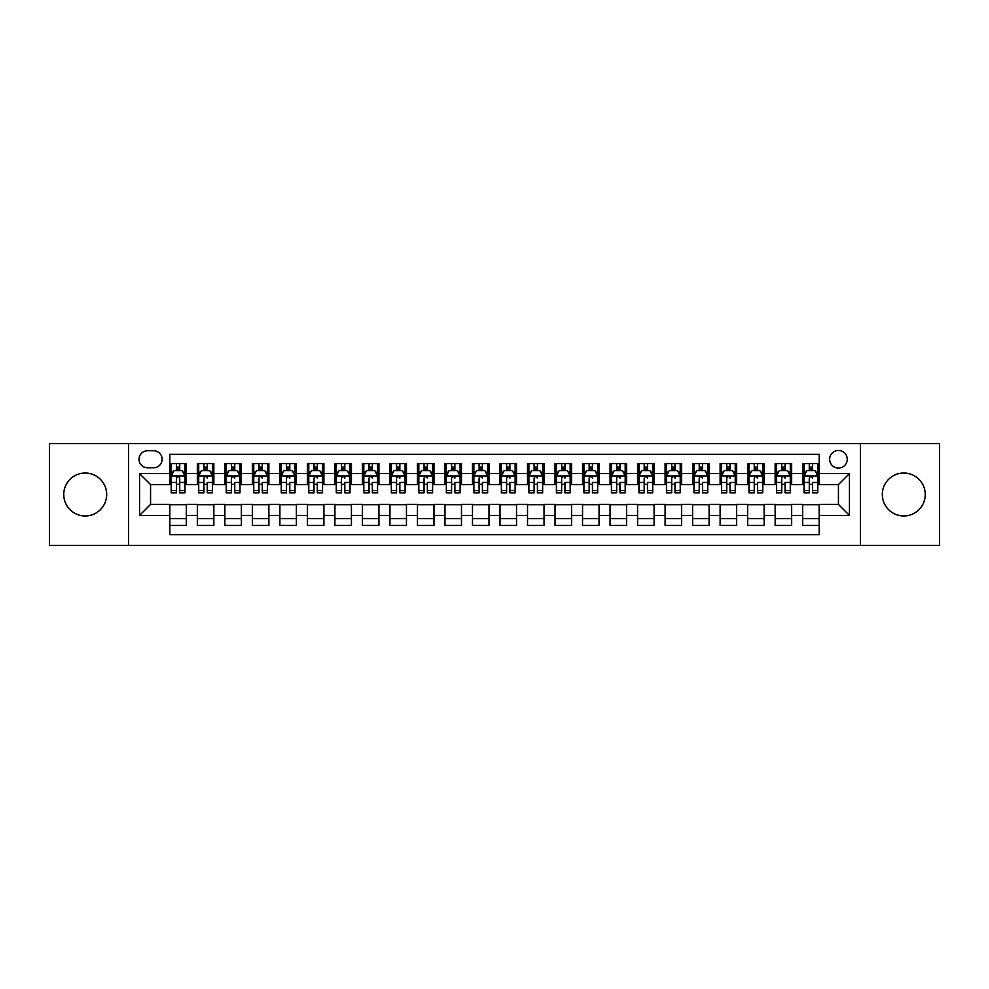 <?xml version="1.0" encoding="UTF-8"?>
<svg xmlns="http://www.w3.org/2000/svg" width="989" height="989" viewBox="0 0 989 989"><rect width="100%" height="100%" fill="white"/><g stroke="black" fill="none" stroke-linecap="round" stroke-linejoin="round"><path stroke-width="1.48" d="M903.785 473.039A21.461 21.461 0 0 0 882.324 494.5A21.461 21.461 0 0 0 903.785 515.961A21.461 21.461 0 0 0 925.247 494.5A21.461 21.461 0 0 0 903.785 473.039M85.215 473.039A21.461 21.461 0 0 0 63.753 494.5A21.461 21.461 0 0 0 85.215 515.961A21.461 21.461 0 0 0 106.676 494.5A21.461 21.461 0 0 0 85.215 473.039M838.437 450.477A8.802 8.802 0 0 0 829.635 459.279A8.802 8.802 0 0 0 838.437 468.081A8.802 8.802 0 0 0 847.239 459.279A8.802 8.802 0 0 0 838.437 450.477M860.442 545.396L939.55 545.396L939.55 443.604L860.442 443.604L860.442 545.396L128.558 545.396L128.558 443.604L49.45 443.604L49.45 545.396L128.558 545.396M819.176 463.544L802.66 463.544L802.66 473.595L791.657 473.595L791.657 484.598L802.66 484.598L802.66 473.595M791.657 473.595L791.657 463.544L775.153 463.544L775.153 473.595L764.138 473.595L764.138 484.598L775.153 484.598L775.153 473.595M764.138 473.595L764.138 463.544L747.635 463.544L747.635 473.595L736.632 473.595L736.632 484.598L747.635 484.598L747.635 473.595M736.632 473.595L736.632 463.544L720.116 463.544L720.116 473.595L709.113 473.595L709.113 484.598L720.116 484.598L720.116 473.595M709.113 473.595L709.113 463.544L692.609 463.544L692.609 473.595L681.594 473.595L681.594 484.598L692.609 484.598L692.609 473.595M681.594 473.595L681.594 463.544L665.09 463.544L665.09 473.595L654.088 473.595L654.088 484.598L665.09 484.598L665.09 473.595M654.088 473.595L654.088 463.544L637.571 463.544L637.571 473.595L626.569 473.595L626.569 484.598L637.571 484.598L637.571 473.595M626.569 473.595L626.569 463.544L610.065 463.544L610.065 473.595L599.05 473.595L599.05 484.598L610.065 484.598L610.065 473.595M599.05 473.595L599.05 463.544L582.546 463.544L582.546 473.595L571.543 473.595L571.543 484.598L582.546 484.598L582.546 473.595M571.543 473.595L571.543 463.544L555.027 463.544L555.027 473.595L544.024 473.595L544.024 484.598L555.027 484.598L555.027 473.595M544.024 473.595L544.024 463.544L527.52 463.544L527.52 473.595L516.518 473.595L516.518 484.598L527.52 484.598L527.52 473.595M516.518 473.595L516.518 463.544L500.001 463.544L500.001 473.595L488.999 473.595L488.999 484.598L500.001 484.598L500.001 473.595M488.999 473.595L488.999 463.544L472.482 463.544L472.482 473.595L461.48 473.595L461.48 484.598L472.482 484.598L472.482 473.595M461.48 473.595L461.48 463.544L444.976 463.544L444.976 473.595L433.973 473.595L433.973 484.598L444.976 484.598L444.976 473.595M433.973 473.595L433.973 463.544L417.457 463.544L417.457 473.595L406.454 473.595L406.454 484.598L417.457 484.598L417.457 473.595M406.454 473.595L406.454 463.544L389.95 463.544L389.95 473.595L378.935 473.595L378.935 484.598L389.95 484.598L389.95 473.595M378.935 473.595L378.935 463.544L362.431 463.544L362.431 473.595L351.429 473.595L351.429 484.598L362.431 484.598L362.431 473.595M351.429 473.595L351.429 463.544L334.912 463.544L334.912 473.595L323.91 473.595L323.91 484.598L334.912 484.598L334.912 473.595M323.91 473.595L323.91 463.544L307.406 463.544L307.406 473.595L296.391 473.595L296.391 484.598L307.406 484.598L307.406 473.595M296.391 473.595L296.391 463.544L279.887 463.544L279.887 473.595L268.884 473.595L268.884 484.598L279.887 484.598L279.887 473.595M268.884 473.595L268.884 463.544L252.368 463.544L252.368 473.595L241.365 473.595L241.365 484.598L252.368 484.598L252.368 473.595M241.365 473.595L241.365 463.544L224.862 463.544L224.862 473.595L213.847 473.595L213.847 484.598L224.862 484.598L224.862 473.595M213.847 473.595L213.847 463.544L197.343 463.544L197.343 484.598L186.34 484.598L186.34 463.544L169.824 463.544M169.824 525.456L186.34 525.456L186.34 504.402L197.343 504.402L197.343 525.456L213.847 525.456L213.847 504.402L224.862 504.402L224.862 515.405L213.847 515.405M224.862 515.405L224.862 525.456L241.365 525.456L241.365 504.402L252.368 504.402L252.368 515.405L241.365 515.405M252.368 515.405L252.368 525.456L268.884 525.456L268.884 504.402L279.887 504.402L279.887 515.405L268.884 515.405M279.887 515.405L279.887 525.456L296.391 525.456L296.391 504.402L307.406 504.402L307.406 515.405L296.391 515.405M307.406 515.405L307.406 525.456L323.91 525.456L323.91 504.402L334.912 504.402L334.912 515.405L323.91 515.405M334.912 515.405L334.912 525.456L351.429 525.456L351.429 504.402L362.431 504.402L362.431 515.405L351.429 515.405M362.431 515.405L362.431 525.456L378.935 525.456L378.935 504.402L389.95 504.402L389.95 515.405L378.935 515.405M389.95 515.405L389.95 525.456L406.454 525.456L406.454 504.402L417.457 504.402L417.457 515.405L406.454 515.405M417.457 515.405L417.457 525.456L433.973 525.456L433.973 504.402L444.976 504.402L444.976 515.405L433.973 515.405M444.976 515.405L444.976 525.456L461.48 525.456L461.48 504.402L472.482 504.402L472.482 515.405L461.48 515.405M472.482 515.405L472.482 525.456L488.999 525.456L488.999 504.402L500.001 504.402L500.001 515.405L488.999 515.405M500.001 515.405L500.001 525.456L516.518 525.456L516.518 504.402L527.52 504.402L527.52 515.405L516.518 515.405M527.52 515.405L527.52 525.456L544.024 525.456L544.024 504.402L555.027 504.402L555.027 515.405L544.024 515.405M555.027 515.405L555.027 525.456L571.543 525.456L571.543 504.402L582.546 504.402L582.546 515.405L571.543 515.405M582.546 515.405L582.546 525.456L599.05 525.456L599.05 504.402L610.065 504.402L610.065 515.405L599.05 515.405M610.065 515.405L610.065 525.456L626.569 525.456L626.569 504.402L637.571 504.402L637.571 515.405L626.569 515.405M637.571 515.405L637.571 525.456L654.088 525.456L654.088 504.402L665.09 504.402L665.09 515.405L654.088 515.405M665.09 515.405L665.09 525.456L681.594 525.456L681.594 504.402L692.609 504.402L692.609 515.405L681.594 515.405M692.609 515.405L692.609 525.456L709.113 525.456L709.113 504.402L720.116 504.402L720.116 515.405L709.113 515.405M720.116 515.405L720.116 525.456L736.632 525.456L736.632 504.402L747.635 504.402L747.635 515.405L736.632 515.405M747.635 515.405L747.635 525.456L764.138 525.456L764.138 504.402L775.153 504.402L775.153 515.405L764.138 515.405M775.153 515.405L775.153 525.456L791.657 525.456L791.657 504.402L802.66 504.402L802.66 515.405L791.657 515.405M147.534 467.809L153.592 467.809A8.53 8.53 0 0 0 162.122 459.279A8.53 8.53 0 0 0 153.592 450.749L147.534 450.749A8.53 8.53 0 0 0 139.016 459.279A8.53 8.53 0 0 0 147.534 467.809M860.442 443.604L128.558 443.604M819.176 473.595L819.176 454.334L169.824 454.334L169.824 484.598L150.563 484.598L150.563 504.402L169.824 504.402L169.824 534.666L819.176 534.666L819.176 504.402L838.437 504.402L838.437 484.598L819.176 484.598L819.176 473.595L849.44 473.595L849.44 515.405L819.176 515.405M169.824 515.405L139.56 515.405L139.56 473.595L169.824 473.595M802.66 515.405L802.66 525.456L819.176 525.456M169.824 470.43L171.208 470.43M176.425 470.43L179.726 470.43M184.955 470.43L186.34 470.43M169.824 484.326L171.208 484.326M176.425 484.326L179.726 484.326M184.955 484.326L186.34 484.326M169.824 504.674L186.34 504.674M169.824 518.57L186.34 518.57M197.343 484.326L198.715 484.326M203.944 484.326L207.245 484.326M212.474 484.326L213.847 484.326M197.343 470.43L198.715 470.43M203.944 470.43L207.245 470.43M212.474 470.43L213.847 470.43M197.343 504.674L213.847 504.674M197.343 518.57L213.847 518.57M224.862 504.674L241.365 504.674M224.862 518.57L241.365 518.57M224.862 470.43L226.234 470.43M231.463 470.43L234.764 470.43M239.993 470.43L241.365 470.43M224.862 484.326L226.234 484.326M231.463 484.326L234.764 484.326M239.993 484.326L241.365 484.326M252.368 504.674L268.884 504.674M252.368 518.57L268.884 518.57M252.368 470.43L253.753 470.43M258.97 470.43L262.27 470.43M267.5 470.43L268.884 470.43M252.368 484.326L253.753 484.326M258.97 484.326L262.27 484.326M267.5 484.326L268.884 484.326M279.887 504.674L296.391 504.674M279.887 518.57L296.391 518.57M279.887 470.43L281.259 470.43M286.489 470.43L289.789 470.43M295.019 470.43L296.391 470.43M279.887 484.326L281.259 484.326M286.489 484.326L289.789 484.326M295.019 484.326L296.391 484.326M307.406 504.674L323.91 504.674M307.406 518.57L323.91 518.57M307.406 470.43L308.778 470.43M314.007 470.43L317.308 470.43M322.538 470.43L323.91 470.43M307.406 484.326L308.778 484.326M314.007 484.326L317.308 484.326M322.538 484.326L323.91 484.326M334.912 504.674L351.429 504.674M334.912 518.57L351.429 518.57M334.912 470.43L336.285 470.43M341.514 470.43L344.815 470.43M350.044 470.43L351.429 470.43M334.912 484.326L336.285 484.326M341.514 484.326L344.815 484.326M350.044 484.326L351.429 484.326M362.431 504.674L378.935 504.674M362.431 518.57L378.935 518.57M362.431 470.43L363.804 470.43M369.033 470.43L372.334 470.43M377.563 470.43L378.935 470.43M362.431 484.326L363.804 484.326M369.033 484.326L372.334 484.326M377.563 484.326L378.935 484.326M389.95 504.674L406.454 504.674M389.95 518.57L406.454 518.57M389.95 470.43L391.323 470.43M396.552 470.43L399.853 470.43M405.082 470.43L406.454 470.43M389.95 484.326L391.323 484.326M396.552 484.326L399.853 484.326M405.082 484.326L406.454 484.326M417.457 504.674L433.973 504.674M417.457 518.57L433.973 518.57M417.457 470.43L418.829 470.43M424.058 470.43L427.359 470.43M432.589 470.43L433.973 470.43M417.457 484.326L418.829 484.326M424.058 484.326L427.359 484.326M432.589 484.326L433.973 484.326M444.976 504.674L461.48 504.674M444.976 518.57L461.48 518.57M444.976 470.43L446.348 470.43M451.577 470.43L454.878 470.43M460.108 470.43L461.48 470.43M444.976 484.326L446.348 484.326M451.577 484.326L454.878 484.326M460.108 484.326L461.48 484.326M472.482 504.674L488.999 504.674M472.482 518.57L488.999 518.57M472.482 470.43L473.867 470.43M479.096 470.43L482.397 470.43M487.626 470.43L488.999 470.43M472.482 484.326L473.867 484.326M479.096 484.326L482.397 484.326M487.626 484.326L488.999 484.326M500.001 504.674L516.518 504.674M500.001 518.57L516.518 518.57M500.001 470.43L501.374 470.43M506.603 470.43L509.904 470.43M515.133 470.43L516.518 470.43M500.001 484.326L501.374 484.326M506.603 484.326L509.904 484.326M515.133 484.326L516.518 484.326M527.52 504.674L544.024 504.674M527.52 518.57L544.024 518.57M527.52 470.43L528.892 470.43M534.122 470.43L537.423 470.43M542.652 470.43L544.024 470.43M527.52 484.326L528.892 484.326M534.122 484.326L537.423 484.326M542.652 484.326L544.024 484.326M555.027 504.674L571.543 504.674M555.027 518.57L571.543 518.57M555.027 470.43L556.411 470.43M561.641 470.43L564.942 470.43M570.171 470.43L571.543 470.43M555.027 484.326L556.411 484.326M561.641 484.326L564.942 484.326M570.171 484.326L571.543 484.326M582.546 504.674L599.05 504.674M582.546 518.57L599.05 518.57M582.546 470.43L583.918 470.43M589.147 470.43L592.448 470.43M597.677 470.43L599.05 470.43M582.546 484.326L583.918 484.326M589.147 484.326L592.448 484.326M597.677 484.326L599.05 484.326M610.065 504.674L626.569 504.674M610.065 518.57L626.569 518.57M610.065 470.43L611.437 470.43M616.666 470.43L619.967 470.43M625.196 470.43L626.569 470.43M610.065 484.326L611.437 484.326M616.666 484.326L619.967 484.326M625.196 484.326L626.569 484.326M637.571 504.674L654.088 504.674M637.571 518.57L654.088 518.57M637.571 470.43L638.956 470.43M644.185 470.43L647.486 470.43M652.715 470.43L654.088 470.43M637.571 484.326L638.956 484.326M644.185 484.326L647.486 484.326M652.715 484.326L654.088 484.326M665.09 504.674L681.594 504.674M665.09 518.57L681.594 518.57M665.09 470.43L666.462 470.43M671.692 470.43L674.993 470.43M680.222 470.43L681.594 470.43M665.09 484.326L666.462 484.326M671.692 484.326L674.993 484.326M680.222 484.326L681.594 484.326M692.609 504.674L709.113 504.674M692.609 518.57L709.113 518.57M692.609 470.43L693.981 470.43M699.211 470.43L702.511 470.43M707.741 470.43L709.113 470.43M692.609 484.326L693.981 484.326M699.211 484.326L702.511 484.326M707.741 484.326L709.113 484.326M720.116 504.674L736.632 504.674M720.116 518.57L736.632 518.57M720.116 470.43L721.5 470.43M726.73 470.43L730.03 470.43M735.247 470.43L736.632 470.43M720.116 484.326L721.5 484.326M726.73 484.326L730.03 484.326M735.247 484.326L736.632 484.326M747.635 504.674L764.138 504.674M747.635 518.57L764.138 518.57M747.635 470.43L749.007 470.43M754.236 470.43L757.537 470.43M762.766 470.43L764.138 470.43M747.635 484.326L749.007 484.326M754.236 484.326L757.537 484.326M762.766 484.326L764.138 484.326M775.153 504.674L791.657 504.674M775.153 518.57L791.657 518.57M775.153 470.43L776.526 470.43M781.755 470.43L785.056 470.43M790.285 470.43L791.657 470.43M775.153 484.326L776.526 484.326M781.755 484.326L785.056 484.326M790.285 484.326L791.657 484.326M802.66 504.674L819.176 504.674M802.66 518.57L819.176 518.57M802.66 470.43L804.045 470.43M809.274 470.43L812.575 470.43M817.792 470.43L819.176 470.43M802.66 484.326L804.045 484.326M809.274 484.326L812.575 484.326M817.792 484.326L819.176 484.326M150.563 484.598L139.56 473.595M150.563 504.402L139.56 515.405M849.44 473.595L838.437 484.598M849.44 515.405L838.437 504.402M179.726 467.117L176.425 467.117M184.955 490.606L179.726 490.606L179.726 492.843L184.955 492.843L184.955 476.068L182.211 470.566L173.953 470.566L171.208 476.068L171.208 492.843L176.425 492.843L176.425 490.606L171.208 490.606M171.208 476.068L171.208 463.544M184.955 476.068L184.955 463.544M176.425 470.566L176.425 463.544M179.726 463.544L179.726 470.566M179.726 490.606L179.726 478.132C178.638 476.006 177.538 476.006 176.425 478.132L176.425 490.606M207.245 463.544L207.245 470.566L207.245 467.117L203.944 467.117M212.474 490.606L207.245 490.606L207.245 492.843L212.474 492.843L212.474 476.068L209.717 470.566L201.472 470.566L198.715 476.068L198.715 482.447L198.715 463.544M198.715 487.416L198.715 489.271M198.715 472.136L198.715 467.117M198.715 490.606L198.715 492.843L203.944 492.843L203.944 490.606L198.715 490.606L198.715 482.447L203.944 482.447L203.944 487.416M212.474 472.136L212.474 467.117M207.245 490.606L207.245 482.447L212.474 482.447L212.474 463.544M203.944 470.566L203.944 463.544M207.245 487.416L207.245 489.271M203.944 490.606L203.944 478.132C205.044 476.006 206.145 476.006 207.245 478.132L207.245 475.932M234.764 463.544L234.764 470.566L234.764 467.117L231.463 467.117M239.993 490.606L234.764 490.606L234.764 492.843L239.993 492.843L239.993 476.068L237.236 470.566L228.978 470.566L226.234 476.068L226.234 482.447L226.234 463.544M226.234 487.416L226.234 489.271M226.234 472.136L226.234 467.117M226.234 490.606L226.234 492.843L231.463 492.843L231.463 490.606L226.234 490.606L226.234 482.447L231.463 482.447L231.463 487.416M239.993 472.136L239.993 467.117M234.764 490.606L234.764 482.447L239.993 482.447L239.993 463.544M231.463 470.566L231.463 463.544M234.764 487.416L234.764 489.271M231.463 490.606L231.463 478.132C232.563 476.006 233.664 476.006 234.764 478.132L234.764 475.932M262.27 463.544L262.27 470.566L262.27 467.117L258.97 467.117M267.5 490.606L262.27 490.606L262.27 492.843L267.5 492.843L267.5 476.068L264.755 470.566L256.497 470.566L253.753 476.068L253.753 482.447L253.753 463.544M253.753 487.416L253.753 489.271M253.753 472.136L253.753 467.117M253.753 490.606L253.753 492.843L258.97 492.843L258.97 490.606L253.753 490.606L253.753 482.447L258.97 482.447L258.97 487.416M267.5 472.136L267.5 467.117M262.27 490.606L262.27 482.447L267.5 482.447L267.5 463.544M258.97 470.566L258.97 463.544M262.27 487.416L262.27 489.271M258.97 490.606L258.97 478.132C260.082 476.006 261.183 476.006 262.27 478.132L262.27 475.932M289.789 463.544L289.789 470.566L289.789 467.117L286.489 467.117M295.019 490.606L289.789 490.606L289.789 492.843L295.019 492.843L295.019 476.068L292.262 470.566L284.016 470.566L281.259 476.068L281.259 482.447L281.259 463.544M281.259 487.416L281.259 489.271M281.259 472.136L281.259 467.117M281.259 490.606L281.259 492.843L286.489 492.843L286.489 490.606L281.259 490.606L281.259 482.447L286.489 482.447L286.489 487.416M295.019 472.136L295.019 467.117M289.789 490.606L289.789 482.447L295.019 482.447L295.019 463.544M286.489 470.566L286.489 463.544M289.789 487.416L289.789 489.271M286.489 490.606L286.489 478.132C287.589 476.006 288.689 476.006 289.789 478.132L289.789 475.932M317.308 463.544L317.308 470.566L317.308 467.117L314.007 467.117M322.538 490.606L317.308 490.606L317.308 492.843L322.538 492.843L322.538 476.068L319.781 470.566L311.523 470.566L308.778 476.068L308.778 482.447L308.778 463.544M308.778 487.416L308.778 489.271M308.778 472.136L308.778 467.117M308.778 490.606L308.778 492.843L314.007 492.843L314.007 490.606L308.778 490.606L308.778 482.447L314.007 482.447L314.007 487.416M322.538 472.136L322.538 467.117M317.308 490.606L317.308 482.447L322.538 482.447L322.538 463.544M314.007 470.566L314.007 463.544M317.308 487.416L317.308 489.271M314.007 490.606L314.007 478.132C315.108 476.006 316.208 476.006 317.308 478.132L317.308 475.932M344.815 463.544L344.815 470.566L344.815 467.117L341.514 467.117M350.044 490.606L344.815 490.606L344.815 492.843L350.044 492.843L350.044 476.068L347.3 470.566L339.042 470.566L336.285 476.068L336.285 482.447L336.285 463.544M336.285 487.416L336.285 489.271M336.285 472.136L336.285 467.117M336.285 490.606L336.285 492.843L341.514 492.843L341.514 490.606L336.285 490.606L336.285 482.447L341.514 482.447L341.514 487.416M350.044 472.136L350.044 467.117M344.815 490.606L344.815 482.447L350.044 482.447L350.044 463.544M341.514 470.566L341.514 463.544M344.815 487.416L344.815 489.271M341.514 490.606L341.514 478.132C342.614 476.006 343.727 476.006 344.815 478.132L344.815 475.932M372.334 463.544L372.334 470.566L372.334 467.117L369.033 467.117M377.563 490.606L372.334 490.606L372.334 492.843L377.563 492.843L377.563 476.068L374.806 470.566L366.56 470.566L363.804 476.068L363.804 482.447L363.804 463.544M363.804 487.416L363.804 489.271M363.804 472.136L363.804 467.117M363.804 490.606L363.804 492.843L369.033 492.843L369.033 490.606L363.804 490.606L363.804 482.447L369.033 482.447L369.033 487.416M377.563 472.136L377.563 467.117M372.334 490.606L372.334 482.447L377.563 482.447L377.563 463.544M369.033 470.566L369.033 463.544M372.334 487.416L372.334 489.271M369.033 490.606L369.033 478.132C370.133 476.006 371.234 476.006 372.334 478.132L372.334 475.932M399.853 463.544L399.853 470.566L399.853 467.117L396.552 467.117M405.082 490.606L399.853 490.606L399.853 492.843L405.082 492.843L405.082 476.068L402.325 470.566L394.067 470.566L391.323 476.068L391.323 482.447L391.323 463.544M391.323 487.416L391.323 489.271M391.323 472.136L391.323 467.117M391.323 490.606L391.323 492.843L396.552 492.843L396.552 490.606L391.323 490.606L391.323 482.447L396.552 482.447L396.552 487.416M405.082 472.136L405.082 467.117M399.853 490.606L399.853 482.447L405.082 482.447L405.082 463.544M396.552 470.566L396.552 463.544M399.853 487.416L399.853 489.271M396.552 490.606L396.552 478.132C397.652 476.006 398.752 476.006 399.853 478.132L399.853 475.932M427.359 463.544L427.359 470.566L427.359 467.117L424.058 467.117M432.589 490.606L427.359 490.606L427.359 492.843L432.589 492.843L432.589 476.068L429.844 470.566L421.586 470.566L418.829 476.068L418.829 482.447L418.829 463.544M418.829 487.416L418.829 489.271M418.829 472.136L418.829 467.117M418.829 490.606L418.829 492.843L424.058 492.843L424.058 490.606L418.829 490.606L418.829 482.447L424.058 482.447L424.058 487.416M432.589 472.136L432.589 467.117M427.359 490.606L427.359 482.447L432.589 482.447L432.589 463.544M424.058 470.566L424.058 463.544M427.359 487.416L427.359 489.271M424.058 490.606L424.058 478.132C425.159 476.006 426.259 476.006 427.359 478.132L427.359 475.932M454.878 463.544L454.878 470.566L454.878 467.117L451.577 467.117M460.108 490.606L454.878 490.606L454.878 492.843L460.108 492.843L460.108 476.068L457.351 470.566L449.105 470.566L446.348 476.068L446.348 482.447L446.348 463.544M446.348 487.416L446.348 489.271M446.348 472.136L446.348 467.117M446.348 490.606L446.348 492.843L451.577 492.843L451.577 490.606L446.348 490.606L446.348 482.447L451.577 482.447L451.577 487.416M460.108 472.136L460.108 467.117M454.878 490.606L454.878 482.447L460.108 482.447L460.108 463.544M451.577 470.566L451.577 463.544M454.878 487.416L454.878 489.271M451.577 490.606L451.577 478.132C452.678 476.006 453.778 476.006 454.878 478.132L454.878 475.932M482.397 463.544L482.397 470.566L482.397 467.117L479.096 467.117M487.626 490.606L482.397 490.606L482.397 492.843L487.626 492.843L487.626 476.068L484.87 470.566L476.611 470.566L473.867 476.068L473.867 482.447L473.867 463.544M473.867 487.416L473.867 489.271M473.867 472.136L473.867 467.117M473.867 490.606L473.867 492.843L479.096 492.843L479.096 490.606L473.867 490.606L473.867 482.447L479.096 482.447L479.096 487.416M487.626 472.136L487.626 467.117M482.397 490.606L482.397 482.447L487.626 482.447L487.626 463.544M479.096 470.566L479.096 463.544M482.397 487.416L482.397 489.271M479.096 490.606L479.096 478.132C480.197 476.006 481.297 476.006 482.397 478.132L482.397 475.932M509.904 463.544L509.904 470.566L509.904 467.117L506.603 467.117M515.133 490.606L509.904 490.606L509.904 492.843L515.133 492.843L515.133 476.068L512.389 470.566L504.13 470.566L501.374 476.068L501.374 482.447L501.374 463.544M501.374 487.416L501.374 489.271M501.374 472.136L501.374 467.117M501.374 490.606L501.374 492.843L506.603 492.843L506.603 490.606L501.374 490.606L501.374 482.447L506.603 482.447L506.603 487.416M515.133 472.136L515.133 467.117M509.904 490.606L509.904 482.447L515.133 482.447L515.133 463.544M506.603 470.566L506.603 463.544M509.904 487.416L509.904 489.271M506.603 490.606L506.603 478.132C507.703 476.006 508.803 476.006 509.904 478.132L509.904 475.932M537.423 463.544L537.423 470.566L537.423 467.117L534.122 467.117M542.652 490.606L537.423 490.606L537.423 492.843L542.652 492.843L542.652 476.068L539.895 470.566L531.649 470.566L528.892 476.068L528.892 482.447L528.892 463.544M528.892 487.416L528.892 489.271M528.892 472.136L528.892 467.117M528.892 490.606L528.892 492.843L534.122 492.843L534.122 490.606L528.892 490.606L528.892 482.447L534.122 482.447L534.122 487.416M542.652 472.136L542.652 467.117M537.423 490.606L537.423 482.447L542.652 482.447L542.652 463.544M534.122 470.566L534.122 463.544M537.423 487.416L537.423 489.271M534.122 490.606L534.122 478.132C535.222 476.006 536.322 476.006 537.423 478.132L537.423 475.932M564.942 463.544L564.942 470.566L564.942 467.117L561.641 467.117M570.171 490.606L564.942 490.606L564.942 492.843L570.171 492.843L570.171 476.068L567.414 470.566L559.156 470.566L556.411 476.068L556.411 482.447L556.411 463.544M556.411 487.416L556.411 489.271M556.411 472.136L556.411 467.117M556.411 490.606L556.411 492.843L561.641 492.843L561.641 490.606L556.411 490.606L556.411 482.447L561.641 482.447L561.641 487.416M570.171 472.136L570.171 467.117M564.942 490.606L564.942 482.447L570.171 482.447L570.171 463.544M561.641 470.566L561.641 463.544M564.942 487.416L564.942 489.271M561.641 490.606L561.641 478.132C562.741 476.006 563.841 476.006 564.942 478.132L564.942 475.932M592.448 463.544L592.448 470.566L592.448 467.117L589.147 467.117M597.677 490.606L592.448 490.606L592.448 492.843L597.677 492.843L597.677 476.068L594.933 470.566L586.675 470.566L583.918 476.068L583.918 482.447L583.918 463.544M583.918 487.416L583.918 489.271M583.918 472.136L583.918 467.117M583.918 490.606L583.918 492.843L589.147 492.843L589.147 490.606L583.918 490.606L583.918 482.447L589.147 482.447L589.147 487.416M597.677 472.136L597.677 467.117M592.448 490.606L592.448 482.447L597.677 482.447L597.677 463.544M589.147 470.566L589.147 463.544M592.448 487.416L592.448 489.271M589.147 490.606L589.147 478.132C590.248 476.006 591.348 476.006 592.448 478.132L592.448 475.932M619.967 463.544L619.967 470.566L619.967 467.117L616.666 467.117M625.196 490.606L619.967 490.606L619.967 492.843L625.196 492.843L625.196 476.068L622.44 470.566L614.194 470.566L611.437 476.068L611.437 482.447L611.437 463.544M611.437 487.416L611.437 489.271M611.437 472.136L611.437 467.117M611.437 490.606L611.437 492.843L616.666 492.843L616.666 490.606L611.437 490.606L611.437 482.447L616.666 482.447L616.666 487.416M625.196 472.136L625.196 467.117M619.967 490.606L619.967 482.447L625.196 482.447L625.196 463.544M616.666 470.566L616.666 463.544M619.967 487.416L619.967 489.271M616.666 490.606L616.666 478.132C617.766 476.006 618.867 476.006 619.967 478.132L619.967 475.932M647.486 463.544L647.486 470.566L647.486 467.117L644.185 467.117M652.715 490.606L647.486 490.606L647.486 492.843L652.715 492.843L652.715 476.068L649.958 470.566L641.7 470.566L638.956 476.068L638.956 482.447L638.956 463.544M638.956 487.416L638.956 489.271M638.956 472.136L638.956 467.117M638.956 490.606L638.956 492.843L644.185 492.843L644.185 490.606L638.956 490.606L638.956 482.447L644.185 482.447L644.185 487.416M652.715 472.136L652.715 467.117M647.486 490.606L647.486 482.447L652.715 482.447L652.715 463.544M644.185 470.566L644.185 463.544M647.486 487.416L647.486 489.271M644.185 490.606L644.185 478.132C645.285 476.006 646.386 476.006 647.486 478.132L647.486 475.932M674.993 463.544L674.993 470.566L674.993 467.117L671.692 467.117M680.222 490.606L674.993 490.606L674.993 492.843L680.222 492.843L680.222 476.068L677.477 470.566L669.219 470.566L666.462 476.068L666.462 482.447L666.462 463.544M666.462 487.416L666.462 489.271M666.462 472.136L666.462 467.117M666.462 490.606L666.462 492.843L671.692 492.843L671.692 490.606L666.462 490.606L666.462 482.447L671.692 482.447L671.692 487.416M680.222 472.136L680.222 467.117M674.993 490.606L674.993 482.447L680.222 482.447L680.222 463.544M671.692 470.566L671.692 463.544M674.993 487.416L674.993 489.271M671.692 490.606L671.692 478.132C672.792 476.006 673.892 476.006 674.993 478.132L674.993 475.932M702.511 463.544L702.511 470.566L702.511 467.117L699.211 467.117M707.741 490.606L702.511 490.606L702.511 492.843L707.741 492.843L707.741 476.068L704.984 470.566L696.738 470.566L693.981 476.068L693.981 482.447L693.981 463.544M693.981 487.416L693.981 489.271M693.981 472.136L693.981 467.117M693.981 490.606L693.981 492.843L699.211 492.843L699.211 490.606L693.981 490.606L693.981 482.447L699.211 482.447L699.211 487.416M707.741 472.136L707.741 467.117M702.511 490.606L702.511 482.447L707.741 482.447L707.741 463.544M699.211 470.566L699.211 463.544M702.511 487.416L702.511 489.271M699.211 490.606L699.211 478.132C700.311 476.006 701.411 476.006 702.511 478.132L702.511 475.932M730.03 463.544L730.03 470.566L730.03 467.117L726.73 467.117M735.247 490.606L730.03 490.606L730.03 492.843L735.247 492.843L735.247 476.068L732.503 470.566L724.245 470.566L721.5 476.068L721.5 482.447L721.5 463.544M721.5 487.416L721.5 489.271M721.5 472.136L721.5 467.117M721.5 490.606L721.5 492.843L726.73 492.843L726.73 490.606L721.5 490.606L721.5 482.447L726.73 482.447L726.73 487.416M735.247 472.136L735.247 467.117M730.03 490.606L730.03 482.447L735.247 482.447L735.247 463.544M726.73 470.566L726.73 463.544M730.03 487.416L730.03 489.271M726.73 490.606L726.73 478.132C727.83 476.006 728.93 476.006 730.03 478.132L730.03 475.932M757.537 463.544L757.537 470.566L757.537 467.117L754.236 467.117M762.766 490.606L757.537 490.606L757.537 492.843L762.766 492.843L762.766 476.068L760.022 470.566L751.764 470.566L749.007 476.068L749.007 482.447L749.007 463.544M749.007 487.416L749.007 489.271M749.007 472.136L749.007 467.117M749.007 490.606L749.007 492.843L754.236 492.843L754.236 490.606L749.007 490.606L749.007 482.447L754.236 482.447L754.236 487.416M762.766 472.136L762.766 467.117M757.537 490.606L757.537 482.447L762.766 482.447L762.766 463.544M754.236 470.566L754.236 463.544M757.537 487.416L757.537 489.271M754.236 490.606L754.236 478.132C755.336 476.006 756.437 476.006 757.537 478.132L757.537 475.932M785.056 463.544L785.056 470.566L785.056 467.117L781.755 467.117M790.285 490.606L785.056 490.606L785.056 492.843L790.285 492.843L790.285 476.068L787.528 470.566L779.283 470.566L776.526 476.068L776.526 482.447L776.526 463.544M776.526 487.416L776.526 489.271M776.526 472.136L776.526 467.117M776.526 490.606L776.526 492.843L781.755 492.843L781.755 490.606L776.526 490.606L776.526 482.447L781.755 482.447L781.755 487.416M790.285 472.136L790.285 467.117M785.056 490.606L785.056 482.447L790.285 482.447L790.285 463.544M781.755 470.566L781.755 463.544M785.056 487.416L785.056 489.271M781.755 490.606L781.755 478.132C782.855 476.006 783.956 476.006 785.056 478.132L785.056 475.932M812.575 463.544L812.575 470.566L812.575 467.117L809.274 467.117M817.792 490.606L812.575 490.606L812.575 492.843L817.792 492.843L817.792 476.068L815.047 470.566L806.789 470.566L804.045 476.068L804.045 482.447L804.045 463.544M804.045 487.416L804.045 489.271M804.045 472.136L804.045 467.117M804.045 490.606L804.045 492.843L809.274 492.843L809.274 490.606L804.045 490.606L804.045 482.447L809.274 482.447L809.274 487.416M817.792 472.136L817.792 467.117M812.575 490.606L812.575 482.447L817.792 482.447L817.792 463.544M809.274 470.566L809.274 463.544M812.575 487.416L812.575 489.271M809.274 490.606L809.274 478.132C810.374 476.006 811.475 476.006 812.575 478.132L812.575 475.932M197.343 515.405L186.34 515.405M197.343 473.595L186.34 473.595M184.894 475.932L171.27 475.932M171.208 472.074L173.199 472.074M182.965 472.074L184.955 472.074M176.425 482.447L171.208 482.447M184.955 482.447L179.726 482.447M179.726 468.873L176.425 468.873M212.4 475.932L198.789 475.932M198.715 472.074L200.718 472.074M210.484 472.074L212.474 472.074M207.245 468.873L203.944 468.873M239.919 475.932L226.296 475.932M226.234 472.074L228.224 472.074M237.99 472.074L239.993 472.074M234.764 468.873L231.463 468.873M267.438 475.932L253.814 475.932M253.753 472.074L255.743 472.074M265.509 472.074L267.5 472.074M262.27 468.873L258.97 468.873M294.945 475.932L281.333 475.932M281.259 472.074L283.25 472.074M293.028 472.074L295.019 472.074M289.789 468.873L286.489 468.873M322.463 475.932L308.84 475.932M308.778 472.074L310.769 472.074M320.535 472.074L322.538 472.074M317.308 468.873L314.007 468.873M349.982 475.932L336.359 475.932M336.285 472.074L338.287 472.074M348.054 472.074L350.044 472.074M344.815 468.873L341.514 468.873M377.489 475.932L363.878 475.932M363.804 472.074L365.794 472.074M375.573 472.074L377.563 472.074M372.334 468.873L369.033 468.873M405.008 475.932L391.384 475.932M391.323 472.074L393.313 472.074M403.079 472.074L405.082 472.074M399.853 468.873L396.552 468.873M432.527 475.932L418.903 475.932M418.829 472.074L420.832 472.074M430.598 472.074L432.589 472.074M427.359 468.873L424.058 468.873M460.033 475.932L446.422 475.932M446.348 472.074L448.338 472.074M458.117 472.074L460.108 472.074M454.878 468.873L451.577 468.873M487.552 475.932L473.929 475.932M473.867 472.074L475.857 472.074M485.624 472.074L487.626 472.074M482.397 468.873L479.096 468.873M515.071 475.932L501.448 475.932M501.374 472.074L503.376 472.074M513.143 472.074L515.133 472.074M509.904 468.873L506.603 468.873M542.578 475.932L528.967 475.932M528.892 472.074L530.883 472.074M540.662 472.074L542.652 472.074M537.423 468.873L534.122 468.873M570.097 475.932L556.473 475.932M556.411 472.074L558.402 472.074M568.168 472.074L570.171 472.074M564.942 468.873L561.641 468.873M597.616 475.932L583.992 475.932M583.918 472.074L585.921 472.074M595.687 472.074L597.677 472.074M592.448 468.873L589.147 468.873M625.122 475.932L611.511 475.932M611.437 472.074L613.427 472.074M623.206 472.074L625.196 472.074M619.967 468.873L616.666 468.873M652.641 475.932L639.018 475.932M638.956 472.074L640.946 472.074M650.713 472.074L652.715 472.074M647.486 468.873L644.185 468.873M680.16 475.932L666.537 475.932M666.462 472.074L668.465 472.074M678.231 472.074L680.222 472.074M674.993 468.873L671.692 468.873M707.667 475.932L694.055 475.932M693.981 472.074L695.972 472.074M705.75 472.074L707.741 472.074M702.511 468.873L699.211 468.873M735.186 475.932L721.562 475.932M721.5 472.074L723.491 472.074M733.257 472.074L735.247 472.074M730.03 468.873L726.73 468.873M762.704 475.932L749.081 475.932M749.007 472.074L751.01 472.074M760.776 472.074L762.766 472.074M757.537 468.873L754.236 468.873M790.211 475.932L776.6 475.932M776.526 472.074L778.516 472.074M788.282 472.074L790.285 472.074M785.056 468.873L781.755 468.873M817.73 475.932L804.106 475.932M804.045 472.074L806.035 472.074M815.801 472.074L817.792 472.074M812.575 468.873L809.274 468.873"/></g></svg>
